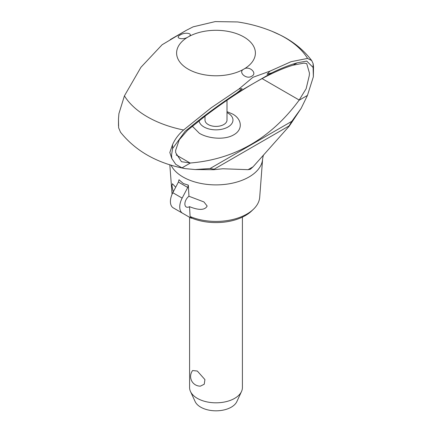 <?xml version="1.0" encoding="UTF-8"?>
<svg xmlns="http://www.w3.org/2000/svg" width="432" height="432" viewBox="0 0 432 432"><rect width="100%" height="100%" fill="white"/><g stroke="black" fill="none" stroke-linecap="round" stroke-linejoin="round"><path stroke-width="0.65" d="M182.002 167.848L175.765 164.365L171.806 158.495L169.83 152.496L172.557 144.639C174.971 139.169 178.648 134.293 183.578 130L211.194 107.8L238.874 89.073L252.887 77.328L269.892 71.167L267.052 74.32L271.895 72.803C281.167 68.288 289.597 64.967 297.189 62.834L306.742 61.074L313.092 67.468L313.367 76.772L307.444 95.429L301.131 108.373L289.3 126.085L253.071 166.795L250.312 169.295L248.081 169.673L222.831 168.766L213.748 169.706L195.167 169.555L185.085 168.61L182.002 167.848L190.409 162.999C234.673 159.327 270.886 138.424 299.036 100.283L307.444 95.429M269.892 71.167L291.071 61.695L307.573 58.417A97.141 56.084 180 0 0 272.338 31.444A97.141 56.084 180 0 0 272.241 31.401C261.063 26.833 249.496 23.679 237.541 21.946L215.206 21.6L193.126 26.843L186.343 30.31L162.108 44.75L140.929 67.295L124.427 95.855L118.908 113.665L118.487 119L118.633 127.796L120.506 132.197C135.729 151.157 157.253 163.296 185.085 168.61M307.573 58.417L311.715 60.583L313.092 63.504L313.513 66.658L313.367 76.772M263.714 154.888C263.38 155.088 263.018 156.443 262.618 158.96A46.651 26.93 180 0 1 262.602 159.143L259.702 197.278A43.745 25.256 180 0 1 253.508 209.169A43.745 25.256 180 0 1 190.091 216.518L191.619 218.036A41.607 24.025 180 0 0 251.672 210.929L253.508 209.169M227 100.267L227 120.053A11 6.35 180 0 1 220.212 125.923A11 6.35 180 0 1 208.219 124.546A11 6.35 180 0 1 205 120.053L205 116.17M227 112.59A16.972 9.801 180 0 1 228.004 113.125A16.972 9.801 180 0 1 228.004 126.981A16.972 9.801 180 0 1 204.001 126.981A16.972 9.801 180 0 1 199.055 120.62M227 111.64L232.648 114.059C242.023 119.129 243.205 129.578 233.771 134.806C224.694 140.265 208.197 138.661 199.352 133.283L192.251 126.139M299.041 100.283L306.137 88.7L309.28 75.605L309.463 73.127L306.725 63.612L303.923 63.115L293.144 65.173C282.539 68.283 269.87 74.056 255.128 82.48L253.298 83.538C238.383 92.232 222.534 102.929 205.751 115.625L201.706 117.963C213.921 108.659 225.531 100.408 236.525 93.22L242.125 88.711L238.874 89.073M251.716 76.205C246.451 79.925 237.535 72.014 243.853 69.12A39.388 22.739 180 0 1 188.147 69.12A39.388 22.739 180 0 1 188.147 36.958C182.849 40.441 174.096 38.151 180.284 34.96C185.549 31.541 194.465 33.734 188.147 36.958A39.388 22.739 180 0 1 243.853 36.958A39.388 22.739 180 0 1 243.853 69.12C249.151 65.308 257.904 73.31 251.716 76.205M205.756 115.625L187.51 130.313L179.258 139.801L175.619 150.401L175.705 152.723L181.467 161.714L190.409 162.999M301.131 108.373L291.805 121.327L289.219 125.658L289.3 126.085M213.748 169.706L213.862 169.166L210.06 168.523L195.167 169.555M171.806 158.495L171.553 155.12L172.557 148.597L185.144 131.279L201.706 117.963M189.535 206.658A6.599 3.812 -60 0 1 186.251 206.977A6.599 3.812 -60 0 1 184.88 203.958A6.599 3.812 -60 0 1 188.951 196.258L203.947 201.949L207.149 206.032C204.271 211.691 194.972 208.91 189.535 206.658L190.091 216.518M173.264 191.862L171.952 185.711L172.417 183.746L175.694 187.234M188.33 185.144L187.742 187.456L178.405 182.066L178.994 179.75L183.379 183.562L188.33 185.144L188.951 196.258M189.594 217.296L189.594 387.574A26.406 15.244 0 0 0 190.485 391.495A26.406 15.244 0 0 0 197.327 398.353A26.406 15.244 0 0 0 222.853 402.295A26.406 15.244 0 0 0 241.515 391.495A26.406 15.244 0 0 0 242.406 387.574L242.406 217.134M192.629 370.537L197.327 371.045L204.93 379.598L204.239 384.232L200.399 386.149A9.682 9.682 0 0 1 192.629 370.537M241.515 391.495L236.871 401.56A21.6 12.469 180 0 1 221.605 410.395A21.6 12.469 180 0 1 200.729 407.171A21.6 12.469 180 0 1 195.129 401.56L190.485 391.495M179.744 206.923A13.862 8.003 -60 0 1 182.153 198.104L172.816 192.715A13.862 8.003 120 0 0 170.413 201.533A13.862 8.003 120 0 0 173.281 207.878L182.617 213.268A13.862 8.003 -60 0 1 179.744 206.923M178.405 182.066L172.816 192.715M187.742 187.456L182.153 198.104M182.617 213.268L191.246 218.246L191.619 218.036M293.144 65.173L297.189 62.834M248.081 169.673L253.071 166.795M190.156 163.037L176.164 154.953M299.241 100.057L262.094 78.608M183.578 130.005A97.141 56.084 180 0 1 124.427 95.855M262.602 159.143A46.651 26.93 180 0 1 248.983 177.007A46.651 26.93 180 0 1 183.017 177.007A46.651 26.93 180 0 1 171.018 165.094M210.06 168.523L291.805 121.327M236.525 93.22L253.298 83.538M255.128 82.48L271.895 72.803M213.835 169.366L289.24 125.831M313.092 67.468L313.092 63.504M172.557 148.597L172.557 144.639M272.338 31.444L280.735 35.289C293.431 41.623 303.755 50.053 311.715 60.583M186.343 30.31L170.311 39.571M172.066 194.281L169.819 164.722M118.487 119L118.487 125.842"/></g></svg>
